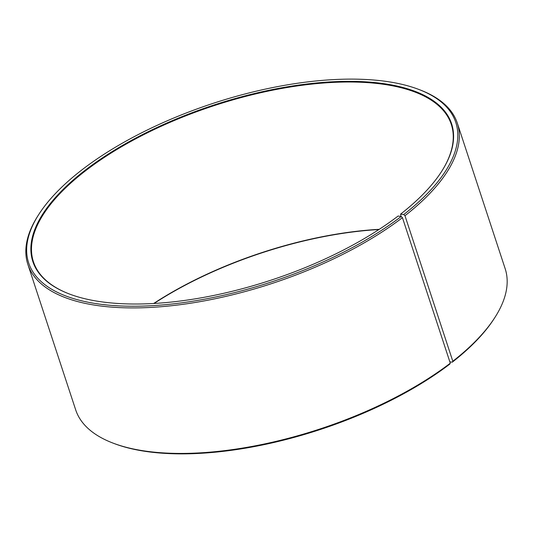 <?xml version="1.0" encoding="UTF-8"?>
<svg xmlns="http://www.w3.org/2000/svg" width="533" height="533" viewBox="0 0 533 533"><rect width="100%" height="100%" fill="white"/><g stroke="black" fill="none" stroke-linecap="round" stroke-linejoin="round"><path stroke-width="0.8" d="M441.244 172.026A219.936 91.903 -18.2 0 0 451.298 124.409A219.936 91.903 -18.2 0 0 303.424 85.1A219.936 91.903 -18.2 0 0 84.361 171.706A219.936 91.903 -18.2 0 0 33.439 261.79A219.936 91.903 -18.2 0 0 69.79 294.149M449.845 361.854L452.29 362.18L452.817 361.247L404.973 215.718L403.748 214.546L400.589 214.119A220.422 92.109 -18.2 0 0 441.397 171.793A220.422 92.109 -18.2 0 0 349.568 81.342A220.422 92.109 -18.2 0 0 83.874 171.233A220.422 92.109 -18.2 0 0 69.53 294.056A220.422 92.109 -18.2 0 0 398.118 216.025L401.229 216.491L402.442 217.671L450.292 363.2L449.772 364.126A224.819 93.948 -18.2 0 1 114.622 443.709L113.322 443.216A226.045 94.454 -18.2 0 0 450.292 363.2M403.748 214.546A224.819 93.948 -18.2 0 0 418.378 89.278A224.819 93.948 -18.2 0 0 80.716 170.807A224.819 93.948 -18.2 0 0 39.089 213.98A224.819 93.948 -18.2 0 0 131.138 306.228A224.819 93.948 -18.2 0 0 401.229 216.491M404.973 215.718A226.045 94.454 -18.2 0 0 457.314 123.13A226.045 94.454 -18.2 0 0 419.684 89.771L418.378 89.278M452.817 361.247A226.045 94.454 -18.2 0 0 494.664 317.841A226.045 94.454 -18.2 0 0 505.157 268.659L457.314 123.13M452.29 362.18A224.819 93.948 -18.2 0 0 493.911 319.007L494.664 317.841M379.256 229.317A219.936 91.903 -18.2 0 0 153.677 303.484M378.93 229.53A220.422 92.109 -18.2 0 0 154.07 303.457M39.089 213.98L38.336 215.152A226.045 94.454 -18.2 0 0 27.843 264.335L75.686 409.857A226.045 94.454 -18.2 0 0 113.322 443.216M27.843 264.335A226.045 94.454 -18.2 0 0 178.022 304.963A226.045 94.454 -18.2 0 0 402.442 217.671M400.589 214.119L401.023 216.458"/></g></svg>
